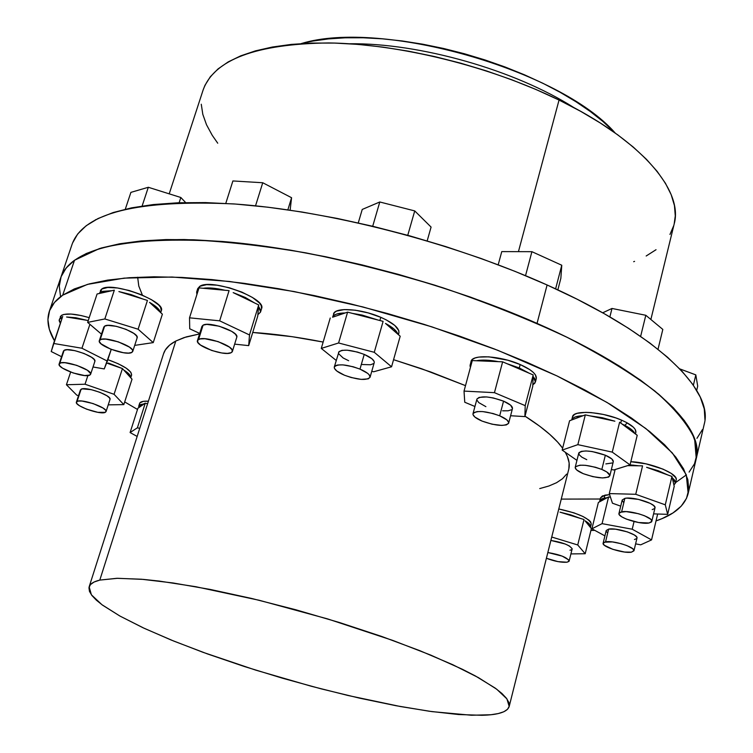 <?xml version="1.0" encoding="UTF-8"?>
<svg xmlns="http://www.w3.org/2000/svg" width="753" height="753" viewBox="0 0 753 753"><rect width="100%" height="100%" fill="white"/><g stroke="black" fill="none" stroke-linecap="round" stroke-linejoin="round"><path stroke-width="1.13" d="M370.052 377.291L374.222 362.692C374.514 360.216 371.182 357.459 364.226 354.399L359.99 369.111C366.975 372.151 370.325 374.881 370.043 377.3C366.532 380.698 358.004 380.001 344.45 375.21L351.171 377.517L361.214 379.39L368.273 378.853L370.071 377.197L369.149 374.768L367.68 373.366L359.99 369.111L353.157 366.758L342.963 364.876L337.749 364.998L335.932 365.478L334.247 367.172L334.426 368.33L336.789 371.013L344.45 375.21C337.419 372.18 334.04 369.431 334.294 366.975C337.777 363.567 346.342 364.283 359.99 369.111L364.226 354.399L357.411 352.046L347.237 350.192L342.013 350.343L339.019 351.604L334.294 366.975M232.395 351.444L236.781 337.222C239.51 331.885 209.334 321.051 203.084 325.155L198.594 339.434C204.825 335.452 235.077 346.258 232.385 351.472L231.143 352.696L232.131 351.962L232.103 349.834L229.449 347.114L218.154 341.617L204.929 338.737L200.157 338.925L197.662 340.196L197.804 342.351L200.533 345.062L211.744 350.484L221.777 352.988L227.397 353.392L231.143 352.696C224.639 356.508 194.895 345.853 197.465 340.601L198.594 339.434L203.084 325.155L201.936 326.388L197.465 340.582M132.726 351.482L137.131 337.881C139.776 332.967 109.9 322.133 104.639 326.134L100.14 339.763C105.373 335.876 135.333 346.681 132.726 351.482L131.831 352.432L132.763 350.804L132.264 349.693L129.431 347.105L118.306 341.853L105.815 339.104L101.486 339.274L99.405 340.488L99.311 341.438L101.024 343.801L110.616 349.147L123.323 352.705L128.509 353.101L131.831 352.432C126.335 356.16 96.855 345.505 99.33 340.657L100.14 339.763L104.639 326.134L103.82 327.066M90.624 374.269L94.859 361.412C97.288 357.044 68.777 346.775 64.109 350.361L59.798 363.247C64.429 359.765 93.014 370.005 90.624 374.269L89.88 375.05L90.633 373.582L87.32 370.194L76.702 365.327L64.993 362.711L61.012 362.824L59.158 363.906L59.713 365.77L62.555 368.151L73.079 372.951L84.637 375.54L89.88 375.05C85.004 378.401 56.852 368.292 59.129 363.991L63.468 351.03M76.401 402.102L80.42 389.932L82.275 388.849L91.264 389.659L99.933 392.322L106.982 395.786L109.552 397.951L110.004 399.438C112.178 395.579 85.588 386.176 81.098 389.216L77.07 401.424C81.54 398.469 108.187 407.853 106.041 411.609L105.307 412.333L106.051 411.053L105.58 410.159L103.001 408.022L93.061 403.552L82.021 401.048L78.237 401.076L76.448 401.98L76.919 403.636L79.545 405.773L86.586 409.171L97.862 412.333L105.307 412.333C100.629 415.167 74.359 405.895 76.392 402.111L80.42 389.941M569.146 561.041L572.12 549.012C570.294 545.379 563.216 542.518 550.876 540.438L565.23 544.014L569.409 546L572.139 548.673M547.845 552.523C560.194 554.641 567.291 557.493 569.146 561.06L567 562.218L568.976 561.39L568.779 559.94L562.218 556.128L547.845 552.523M603.134 543.177L606.212 530.507L608.631 529.124L615.493 529.171L627.362 531.882L634.365 534.988L636.699 536.993L636.972 538.113C638.666 534.508 616.236 527.392 608.631 529.124L605.553 541.831C613.149 540.183 635.617 547.299 633.96 550.801L631.419 552.175L633.979 550.565L632.774 548.758L627.004 545.643L621.376 543.751L612.405 541.925L604.17 542.198L603.115 543.478L604.395 545.285L612.829 549.342L624.557 552.043L631.419 552.175C623.653 553.719 601.543 546.687 603.134 543.177L605.553 541.831L608.631 529.124L606.212 530.526M651.806 521.387L654.978 507.955C656.823 503.889 633.038 496.312 624.858 498.373L621.611 511.833C629.781 509.866 653.623 517.433 651.797 521.405L649.03 523.006L651.505 521.961L651.524 520.21L650.592 519.156L644.512 515.749L638.525 513.725L626.12 511.598L620.114 512.275L618.938 513.725L619.295 514.675L621.799 516.84L626.345 519.09L638.6 522.526L649.03 523.006C640.652 524.86 617.225 517.377 618.975 513.395L621.611 511.833L624.858 498.373L622.204 500.011L618.975 513.395M575.236 467.208L578.756 453.137C582.596 449.748 591.453 450.445 605.346 455.217L611.897 459.001L613.271 461.74C613.497 459.782 610.852 457.617 605.346 455.217L601.845 469.439C607.379 471.82 610.034 473.957 609.817 475.849C605.958 479.143 597.11 478.419 583.293 473.684L592.912 476.668L602.419 477.948L608.64 477.091L609.855 475.435L606.758 471.933L601.845 469.439L595.491 467.255L585.429 465.316L579.885 465.194L575.424 466.794L575.198 467.726L576.723 469.985L583.293 473.684C577.711 471.303 575.028 469.147 575.226 467.227C579.048 463.933 587.924 464.667 601.845 469.439L605.346 455.217L592.197 451.536L585.994 450.953L581.344 451.358L578.944 452.694L579.151 454.746L581.909 457.203L586.775 459.678M385.498 323.432C392.652 327.254 396.775 330.849 397.885 334.21L393.97 328.995L385.498 323.432L400.201 336.224L391.56 366.786L373.657 371.775L371.766 371.285L373.657 371.775L391.56 366.786L400.201 336.224L385.498 323.432M398.111 334.407L398.892 332.986C399.514 328.252 393.49 323.028 380.802 317.314L379.879 320.524L380.802 317.314L368.226 312.928L355.341 310.208L344.187 309.587L336.487 311.13L334.332 312.646L332.581 317.22L345.185 312.956L336.629 314.076L333.993 315.422L332.591 317.22C333.795 314.462 337.993 313.041 345.185 312.956L347.604 312.137L378.222 320.091L362.061 315.055L352.489 313.399L383.117 321.362L374.26 352.3L391.56 366.786L374.26 352.3L383.117 321.362L347.604 312.137L338.586 342.982L374.26 352.3L338.586 342.982L321.277 348.413L338.586 342.982L347.604 312.137L332.591 317.22M233.185 292.616L254.655 302.988L245.262 297.454L233.185 292.616L258.693 304.937L258.561 306.49L260.576 311.921L258.166 314.425L260.51 312.119L260.623 310.085L258.561 306.49L257.752 316.072L248.697 345.627L234.644 344.14L248.697 345.627L257.752 316.072L258.693 304.937L249.497 334.953L248.697 345.627L249.497 334.953L258.693 304.937L233.185 292.616M203.112 288.267C208.685 287.467 215.951 288.135 224.912 290.253L212.732 288.164L203.112 288.267L229.081 290.63L219.66 320.834L249.497 334.953L219.66 320.834L229.081 290.63L199.008 287.891L189.521 317.822L219.66 320.834L189.521 317.822L189.728 328.788L189.521 317.822L199.008 287.891L203.112 288.267M260.576 311.921L261.592 308.608C266.863 298.282 211.226 278.092 199.79 286.309L199.281 287.91L199.79 286.309L197.728 288.653M149.518 302.348C155.993 306.066 159.598 309.389 160.351 312.316L157.095 307.629L149.518 302.348L162.384 314.18L153.245 342.615L134.702 345.382L153.245 342.615L162.384 314.18L149.518 302.348M118.899 291.58L142.891 299.016L130.994 294.555L118.899 291.58L147.437 300.428L138.1 329.212L153.245 342.615L138.1 329.212L147.437 300.428L118.899 291.58M100.686 292.192L111.933 290.705L102.559 291.355L99.434 293.463L114.334 290.169L104.836 318.952L138.1 329.212L104.836 318.952L114.334 290.169L99.434 293.463L100.686 292.192L101.74 289.03L100.686 292.192M160.709 312.646L161.311 310.763C166.432 301.238 111.359 281.048 101.74 289.03L100.384 290.507M66.584 317.004L87.094 320.345L75.855 317.757L66.584 317.004L88.252 320.543L66.584 317.004M60.456 318.35L62.311 317.559L59.449 319.366L59.129 320.609L60.344 323.395L59.252 319.79L61.473 315.356L60.456 318.35M60.259 316.806L61.473 315.356L63.713 314.453L71.055 314.057L81.23 315.563L89.212 317.653C75.526 313.737 66.273 312.975 61.473 315.356L59.261 319.771M130.73 377.752L122.438 368.565L114.07 394.299L123.821 404.615L114.07 394.299L85.033 384.218L66.424 384.745L76.75 395.118L78.51 395.72L76.75 395.118L66.424 384.745L85.033 384.218L114.07 394.299L122.438 368.565L106.615 363.031L118.466 367.182L108.385 363.031L122.438 368.565L123.774 370.043C128.763 373.159 131.078 375.728 130.73 377.752L129.262 374.307L123.774 370.043L132.029 379.192L123.821 404.615L108.234 404.86L123.821 404.615L132.029 379.192L130.73 377.752L131.606 375.06C131.511 370.504 123.596 365.374 107.867 359.661L118.221 363.755L126.231 368.17L130.853 372.283L131.596 375.088M585.034 520.784C589.062 523.156 590.907 525.18 590.578 526.855L589.731 524.408L585.034 520.784L591.378 528.578L585.203 553.737L570.906 553.916L585.203 553.737L577.73 544.965L585.203 553.737L591.378 528.578L585.034 520.784M560.016 512.162L580.187 518.346L570.633 514.836L560.016 512.162L584.017 519.523L577.73 544.965L584.017 519.523L560.016 512.162M590.578 526.855L591.265 524.05C589.58 518.375 578.746 513.348 558.782 508.972L573.993 512.859L582.926 516.464L589.006 520.182L590.663 521.904L591.256 524.079M604.179 498.1L607.163 497.705L602.108 498.702L600.659 499.521L599.765 501.714L608.584 496.942L610.495 497.281L608.584 496.942L602.071 523.646L632.219 529.218L651.552 539.901L640.718 544.824L635.607 543.864L640.718 544.824L651.552 539.901L632.219 529.218L634.045 521.565L632.219 529.218L602.071 523.646L608.584 496.942L599.765 501.714L599.783 500.811L604.179 498.1L604.904 495.145L604.179 498.1M599.783 500.801L600.499 497.874L604.904 495.145L609.619 494.655L602.381 495.945L600.489 497.912M672.269 477.826L675.45 483.087L673.907 485.007L675.497 482.786L674.434 479.943L672.269 477.826L674.217 486.353L667.657 514.355L653.585 513.866L667.657 514.355L674.217 486.353L671.949 476.442L665.285 504.821L667.657 514.355L665.285 504.821L635.739 494.288L665.285 504.821L671.949 476.442L672.269 477.826M646.62 467.312L667.92 474.992L658.301 470.747L646.62 467.312L671.949 476.442L646.62 467.312M630.063 464.865L638.883 465.796L630.063 464.865L613.686 469.976L611.38 469.477L613.686 469.976L630.054 464.902L637.217 435.29L630.054 464.902L612.274 452.12L630.054 464.902M675.45 483.078L676.185 479.953C678.745 473.778 650.413 462.314 630.826 461.711L646.055 463.857L663.016 469.128L671.356 473.468L675.752 477.675L676.241 479.529M622.053 424.024C629.179 427.299 633.433 430.462 634.817 433.502L630.609 428.852L622.053 424.024L637.217 435.29L619.606 422.207L612.274 452.12L577.852 444.647L612.274 452.12L619.606 422.207L622.053 424.024M635.466 433.982L635.852 432.373C636.313 428.664 631.522 424.57 621.479 420.099L620.754 423.054L621.479 420.099L615.86 417.934L603.482 414.47L591.227 412.597L585.759 412.362L577.212 413.312L574.454 414.451L572.506 416.823M476.894 399.165C480.659 395.579 489.554 396.238 503.559 401.142L510.694 405.246L512.464 408.606C512.737 406.356 509.762 403.872 503.559 401.142L499.691 415.807C505.912 418.517 508.906 420.965 508.642 423.148C504.858 426.64 495.992 425.953 482.052 421.087L492.095 424.212L501.724 425.417L506.298 424.918L508.539 423.431L508.661 422.386L506.844 419.873L499.691 415.807L493.008 413.51L482.711 411.58L477.204 411.58L473.797 412.635L473.063 413.51L472.997 414.564L474.908 417.077L482.052 421.087C475.774 418.376 472.752 415.92 472.997 413.698C476.743 410.206 485.647 410.912 499.691 415.807L503.559 401.142L493.375 397.97L486.617 396.935L479.106 397.405L476.96 398.977L472.997 413.679M533.143 376.519L535.43 381.987L532.823 384.802L534.799 383.239L535.534 381.291L534.978 379.023L533.143 376.519L532.757 386.355L524.897 416.597L510.59 415.741L524.897 416.597L532.757 386.355L533.143 376.519M519.269 367.963L529.02 373.13L519.269 367.963L506.873 363.643L533.199 374.928L525.208 405.641L524.897 416.597L525.208 405.641L533.199 374.928L506.873 363.643L519.269 367.963L520.172 364.537L519.269 367.963M535.43 381.969L536.305 378.599C536.87 374.316 531.486 369.629 520.172 364.537L507.899 360.245L488.895 356.837L478.748 357.091L475.068 357.986L472.507 359.341L471.162 361.101M62.706 295.167L87.452 284.389L124.16 278.13L172.051 277.029L229.514 281.471L294.122 291.543L362.748 306.904L431.817 326.83L497.705 350.267L557.032 375.945L607.059 402.469L645.848 428.532L672.344 452.958L686.303 474.832L688.167 493.479C684.966 505.574 674.255 514.723 656.032 520.916L662.188 518.563L673.003 512.925L681.173 506.195L686.491 498.382L688.76 489.516L687.837 479.652L683.555 468.837L675.817 457.156L664.56 444.722L649.783 431.638L631.513 418.066L609.874 404.154L585.043 390.082L557.267 376.058L526.865 362.259L494.213 348.912L459.772 336.205L424.014 324.345L387.466 313.521L350.682 303.883L314.208 295.571L278.582 288.7L244.301 283.363L211.847 279.589L181.633 277.405L154.017 276.793L129.281 277.716L107.66 280.107L89.296 283.89L74.302 288.945L62.706 295.167L74.509 260.256L62.706 295.167L54.489 302.433L49.594 310.622L47.919 319.611L49.331 329.259L54.47 340.827C48.164 330.143 46.441 320.364 49.284 311.488C51.336 305.379 55.807 299.939 62.706 295.167M696.252 458.605L694.633 439.046C687.875 424.334 674.613 408.342 654.875 391.052C631.4 373.281 602.089 355.35 566.962 337.259C528.954 319.47 487.539 302.951 442.708 287.702C396.878 273.603 351.237 261.978 305.793 252.857C261.573 245.403 221.015 240.969 184.108 239.529C150.129 239.821 121.911 242.833 99.443 248.565L74.509 260.256L66.16 268.012L61.115 276.68L66.16 268.012L74.509 260.256L86.218 253.545L74.509 260.256C67.525 265.367 62.951 271.146 60.786 277.593C71.808 247.906 125.629 235.868 222.267 241.468C316.891 249.092 441.879 281.443 537.04 323.385C648.022 371.916 705.505 426.377 696.252 458.605L688.186 493.366M99.801 580.092L116.856 578.304L141.508 579.236L173.068 582.973L210.369 589.467L251.86 598.513L295.647 609.723L339.631 622.58L381.715 636.464L419.92 650.714L452.591 664.635L478.456 677.644L496.688 689.193L506.92 698.897L509.188 706.465C507.447 711.943 498.373 714.889 481.967 715.294L458.417 714.522L429.361 711.256L396.022 705.712L359.642 698.172L321.427 688.91L282.573 678.237L244.245 666.48L207.64 653.99L173.934 641.142L144.303 628.35L119.925 616.048L101.928 604.697L91.377 594.785L89.155 586.813C90.106 583.82 93.654 581.58 99.801 580.092L175.816 341.024L99.801 580.092L117.581 578.295L143.484 579.405L159.25 581.081L195.667 586.691L259.343 600.31L327.649 618.919L392.774 640.417L430.782 655.119L462.389 669.285L475.378 675.949L495.201 688.101L501.922 693.475L506.487 698.313L508.915 702.587L509.235 706.258L507.513 709.317L503.832 711.754L498.27 713.562L490.947 714.738L471.463 715.246L432.071 711.632L400.568 706.559L348.14 695.518L311.29 686.247L255.766 670.142L203.037 652.324L171.157 640.022L143.108 627.795L119.906 616.039L102.549 605.158L96.365 600.179L91.97 595.576L89.475 591.406L88.948 587.726L90.473 584.582L94.078 582.022L99.801 580.092M509.188 706.455L568.769 469.185C570.03 464.196 568.863 458.549 565.268 452.252L567.385 456.497L569.136 462.954L568.854 468.837M562.642 448.204C555.516 438.293 542.969 427.619 525.01 416.164L539.637 426.179L549.671 434.302L557.653 442.105L562.642 448.204M465.505 385.64L430.744 371.982L393.565 359.68L421.605 368.754L465.505 385.64M323.15 342.05C297.604 337.024 274.13 333.824 252.726 332.459L292.051 336.676L323.15 342.05M89.155 586.813L163.552 353.75C165.142 348.761 169.227 344.516 175.816 341.024L184.08 337.579L199.554 333.946L186.207 336.911L175.816 341.024L169.566 345.156L165.359 349.919L163.542 353.806M574.125 107.764C515.24 70.114 419.346 42.799 349.458 43.768C419.346 42.799 515.24 70.114 574.125 107.764M615.182 133.008C560.26 69.869 381.216 18.872 301.266 43.58L312.89 41.057L328.355 38.911L345.213 37.801L363.304 37.772L382.411 38.827L402.309 40.973L422.772 44.201L443.536 48.465L464.347 53.736L484.941 59.929L505.047 66.979L524.436 74.792L542.857 83.263L560.081 92.271L575.941 101.721L590.239 111.463L602.842 121.402L615.182 133.008M650.865 319.488L674.17 224.008C683.668 190.387 640.935 139.757 559.046 100.055L518.44 251.643L559.046 100.055C489.883 66.217 399.288 43.89 328.703 42.94C256.133 43.909 214.285 59.543 203.169 89.842L169.209 193.841M137.658 277.226L138.787 286.055L142.402 295.148M686.341 474.917L675.563 482.588M600.226 499.013L561.258 499.098M696.28 458.455L704.243 424.108C713.872 390.214 657.171 334.087 547.102 284.973L537.04 323.385L547.102 284.973C452.713 242.522 328.477 210.548 234.108 203.95C137.686 199.489 83.705 212.864 72.166 244.057L60.824 277.49M630.082 465.674L633.772 465.138M198.378 289.849L196.655 292.051L196.891 294.564L196.693 291.91L198.378 289.849M144.228 403.909L140.406 404.606L138.74 406.14L138.891 407.561L145.254 403.213L147.597 403.73L145.254 403.213L137.385 427.817L139.747 428.344L137.385 427.817L145.254 403.213L138.759 406.083L138.891 407.561L144.228 403.909M627.654 465.646L642.563 465.853L635.739 494.288L642.563 465.853L627.654 465.646M614.872 421.2L602.362 417.727L590.023 415.882L614.872 421.2M583.123 415.694L575.198 416.983L572.854 418.282L571.715 419.958L585.316 414.875L590.023 415.882L585.316 414.875L577.852 444.647L585.316 414.875L583.123 415.694C576.384 415.995 572.581 417.416 571.715 419.958L583.123 415.694M594.748 530.357L590.907 530.47L594.748 530.357M137.498 409.463L124.697 401.923L137.498 409.463M261.573 308.655L261.178 305.492L259.409 302.96L252.471 297.473L241.958 292.145L229.486 287.815L217.052 285.189L206.614 284.662L199.79 286.309L197.738 288.606L196.693 291.91M138.759 406.083L139.625 403.363C140.274 401.678 143.202 400.954 148.407 401.198L143.249 401.368L139.823 402.949M536.296 378.637L535.411 374.834L533.209 372.302L529.839 369.667L520.172 364.537C500.472 355.745 472.037 354.061 471.067 361.402L470.041 365.836L470.437 367.408L470.154 364.772L471.726 362.617L470.145 364.791M539.741 488.575L548.937 485.986L556.552 482.711L562.482 478.748L566.614 474.117M635.843 432.42L635.297 429.549L633.442 427.252L626.402 422.433L621.479 420.099C602.353 411.599 573.231 409.754 572.515 416.776L571.715 419.958L569.579 420.758L571.715 419.958M161.302 310.801L160.605 307.346L158.629 304.927L151.513 299.703L141.14 294.621L129.13 290.489L117.383 287.975L107.754 287.467L101.74 289.03L99.377 293.472M398.892 332.995L398.798 330.642L394.798 325.447L386.327 319.921L380.802 317.314C361.139 308.626 334.699 306.932 333.504 314.076M498.43 361.656L486.071 360.15L476.423 360.743L502.637 361.826L506.873 363.643L502.637 361.826L494.448 392.671L525.208 405.641L494.448 392.671L464.027 391.089L494.448 392.671L502.637 361.826L498.43 361.656C489.309 359.962 481.967 359.652 476.423 360.743L498.43 361.656M704.949 419.741L704.271 408.907L700.29 397.142L692.882 384.538L682.002 371.22L667.619 357.308L649.792 342.963L628.614 328.364L604.264 313.7L576.996 299.157L547.102 284.973L514.967 271.344L481.026 258.477L445.757 246.589L409.679 235.84L373.319 226.418L337.222 218.436L301.915 212.007L267.908 207.207L235.661 204.063L205.588 202.595L178.037 202.783L153.32 204.552L131.643 207.837L113.166 212.544L98.003 218.549L86.19 225.731L77.71 233.967L72.504 243.106M696.939 438.34L702.445 429.568M624.802 425.341L627.277 422.913M674.161 224.074L675.281 215.932L674.453 205.597L671.177 194.669L665.426 183.233L657.181 171.411L646.46 159.325L633.32 147.117L617.846 134.928L600.188 122.927L580.516 111.246L559.046 100.055L536.032 89.513L511.758 79.771L486.542 70.942L460.714 63.177L434.613 56.56L408.597 51.195L383.013 47.128L358.183 44.408L334.436 43.062L312.043 43.072L291.27 44.408L272.332 47.034L255.418 50.875L240.668 55.863L228.197 61.906L218.078 68.9L210.322 76.74L204.967 85.315L203.131 89.955M201.267 104.225L202.811 114.334L206.501 124.734L212.242 135.324L217.73 143.211M633.678 261.696L634.563 261.357M646.168 256.001L656.032 249.714M669.963 234.465L673.756 225.58M689.099 472.093L694.511 463.792L696.902 454.445L696.101 444.082L691.969 432.787L684.402 420.645L673.333 407.759L658.753 394.261L640.709 380.293L619.305 366.033L594.71 351.66L567.188 337.372L537.04 323.385L504.651 309.888L470.465 297.106L434.952 285.227L398.638 274.44L362.071 264.905L325.785 256.764L290.319 250.118L256.18 245.054L223.829 241.6L193.681 239.774L166.102 239.567L141.366 240.922L119.718 243.765L101.297 248.01L86.218 253.545L101.307 248.01L119.718 243.765L141.366 240.922L166.102 239.567L193.681 239.774L223.829 241.6L256.18 245.054L290.319 250.118L325.785 256.764L362.071 264.905L398.638 274.44L434.952 285.227L470.465 297.106L504.651 309.888L537.04 323.385L567.188 337.372L594.71 351.66L619.305 366.033L640.709 380.293L658.753 394.261L673.333 407.759L684.402 420.645L691.969 432.787L696.101 444.082L696.902 454.445L694.511 463.792L689.099 472.093M60.504 296.249L59.271 286.14L61.115 276.68M557.841 289.886L560.853 278.281L561.766 265.235L555.61 288.851L561.766 265.235L531.91 251.681L501.762 251.606L498.194 264.802L501.762 251.606L531.91 251.681L525.538 275.654L531.91 251.681L561.766 265.235L560.853 278.281L557.841 289.886M474.927 406.488L464.752 402.243L464.027 391.089L472.282 360.574L476.423 360.743L472.282 360.574L464.027 391.089L464.752 402.243L474.927 406.488M476.894 400.059L478.776 402.61L485.892 406.658M502.58 410.809L508.077 410.799L511.56 409.754M662.819 329.419L658.018 349.288L662.819 329.419L645.81 315.281L611.991 308.457L602.682 312.806L611.991 308.457L609.874 316.909L611.991 308.457L645.81 315.281L640.634 336.393L645.81 315.281L662.819 329.419M697.702 386.12L696.694 390.393L697.702 386.12L695.81 374.881L679.827 368.914L695.81 374.881L693.381 385.244L695.81 374.881L697.702 386.12M96.102 219.509L95.189 219.989L96.102 219.509M179.139 202.736L180.833 197.493L148.313 187.281L142.129 206.002L148.313 187.281L130.9 192.373L125.299 209.212L130.9 192.373L148.313 187.281L180.833 197.493L179.139 202.736M185.643 202.566L180.833 197.493L185.643 202.566M287.853 209.842L291.571 197.719L262.741 182.744L255.54 205.823L262.741 182.744L232.893 180.955L225.778 203.414L232.893 180.955L262.741 182.744L291.571 197.719L287.853 209.842M290.131 210.181L291.571 197.719L290.131 210.181M427.177 240.875L431.083 227.077L414.734 210.915L407.75 235.312L414.734 210.915L379.794 201.983L362.24 209.438L358.268 222.916L362.24 209.438L379.794 201.983L372.697 226.267L379.794 201.983L414.734 210.915L431.083 227.077L427.177 240.875M576.939 460.375L562.162 450.087L577.852 444.647L562.162 450.087L569.579 420.758L562.162 450.087L576.939 460.375M605.864 463.904L612.095 462.991M620.726 506.148L612.453 503.211L609.271 493.591L635.739 494.288L609.271 493.591L615.135 469.524L609.271 493.591L612.453 503.211L620.726 506.148M622.176 500.321L623.484 502.364M652.202 509.602L654.677 508.52M655.006 507.701L653.792 505.668L650.225 503.371L638.525 499.39L626.882 498.128L624.858 498.373L622.213 499.992M604.913 535.872L591.914 528.813L602.071 523.646L591.914 528.813L598.371 502.467L599.765 501.714L598.371 502.467L591.914 528.813L604.913 535.872M606.532 531.693L607.455 532.653M634.44 539.515L636.718 538.583M657.661 514.007L651.552 539.901L657.661 514.007M551.733 537.03L577.73 544.965L551.733 537.03M569.974 550.208L571.226 549.859M546.396 558.284L558.029 561.634L567 562.218C561.343 562.632 554.472 561.324 546.396 558.284M137.159 436.439L130.1 432.551L137.385 427.817L130.1 432.551L137.884 408.248L138.891 407.561L137.884 408.248L130.1 432.551L137.159 436.439M85.033 384.218L87.894 375.559L85.033 384.218M66.424 384.745L70.641 372.076L66.424 384.745M51.232 351.538L53.585 343.453L81.945 348.244L107.387 361.12L104.243 368.923L93.024 366.984L104.243 368.923L111.228 349.392L107.387 361.12L81.945 348.244L89.899 324.308L81.945 348.244L53.585 343.453L62.706 316.364L51.232 351.538L61.567 356.706L51.232 351.538M94.85 361.421L94.351 359.68L91.584 357.28L84.054 353.486L74.829 350.644L67.092 349.721L64.109 350.361L63.44 351.124L59.129 363.981M87.64 322.388L104.836 318.952L87.64 322.388L101.476 334.153L87.64 322.388L97.09 293.981L99.434 293.463L97.09 293.981L87.64 322.388M137.121 337.899L136.688 336.054L133.874 333.428L126.005 329.334L116.226 326.303L107.914 325.39L104.639 326.134L103.82 327.056L99.34 340.648M199.714 333.447L189.728 328.788L199.714 333.447M236.847 336.732L235.501 334.228L231.679 331.339L219.179 326.19L206.793 324.374L203.084 325.155L201.945 326.36M336.205 360.433L321.277 348.413L330.238 318.011L321.277 348.413L336.205 360.433M338.681 353.769L343.095 357.939L348.648 360.725M362.212 364.518L370.598 364.763L373.676 363.548M374.25 362.588L374.137 361.421L371.878 358.692L364.226 354.399C350.616 349.561 342.06 348.884 338.549 352.385M110.004 399.429L106.041 411.609M636.982 538.103L633.96 550.791M613.281 461.711L609.826 475.83M398.422 334.671L398.892 332.986M512.464 408.587L508.642 423.148M49.293 311.45L60.786 277.593"/></g></svg>

